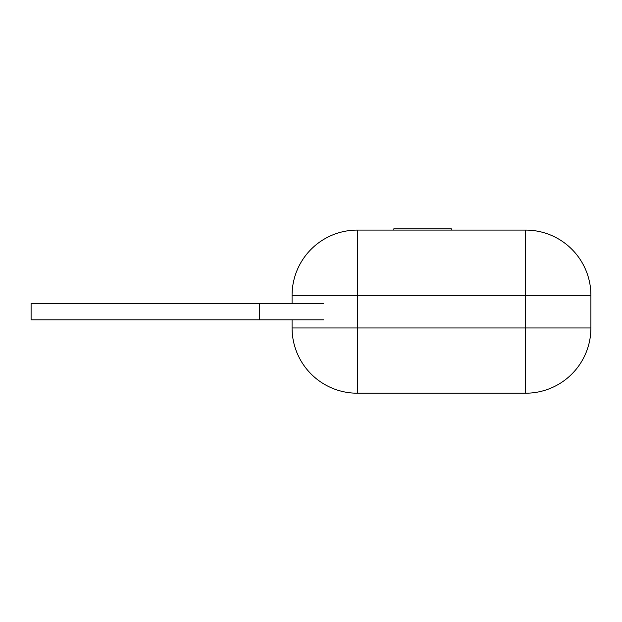 <?xml version="1.0" encoding="UTF-8"?>
<svg xmlns="http://www.w3.org/2000/svg" width="622" height="622" viewBox="0 0 622 622"><rect width="100%" height="100%" fill="white"/><g stroke="black" fill="none" stroke-linecap="round" stroke-linejoin="round"><path stroke-width="0.93" d="M292.076 303.497L292.076 295.341L357.323 295.341L357.323 327.965L525.652 327.965L525.652 393.205A65.248 65.248 0 0 0 590.9 327.965A65.248 65.248 0 0 1 525.652 393.205L357.323 393.205A65.248 65.248 0 0 1 292.076 327.965L357.323 327.965L357.323 393.205A65.248 65.248 0 0 1 292.076 327.965L292.076 319.809M357.323 230.093A65.248 65.248 0 0 0 292.076 295.341A65.248 65.248 0 0 1 357.323 230.093L525.652 230.093L525.652 295.341L357.323 295.341L357.323 230.093M590.9 327.965L590.9 295.341A65.248 65.248 0 0 0 525.652 230.093A65.248 65.248 0 0 1 590.9 295.341L525.652 295.341L525.652 327.965L590.9 327.965M393.85 230.093L393.85 228.795L451.292 228.795L451.292 230.093M259.46 303.497L31.1 303.497L31.1 319.809L259.46 319.809L259.46 303.497L323.712 303.497M259.46 319.809L323.712 319.809"/></g></svg>
